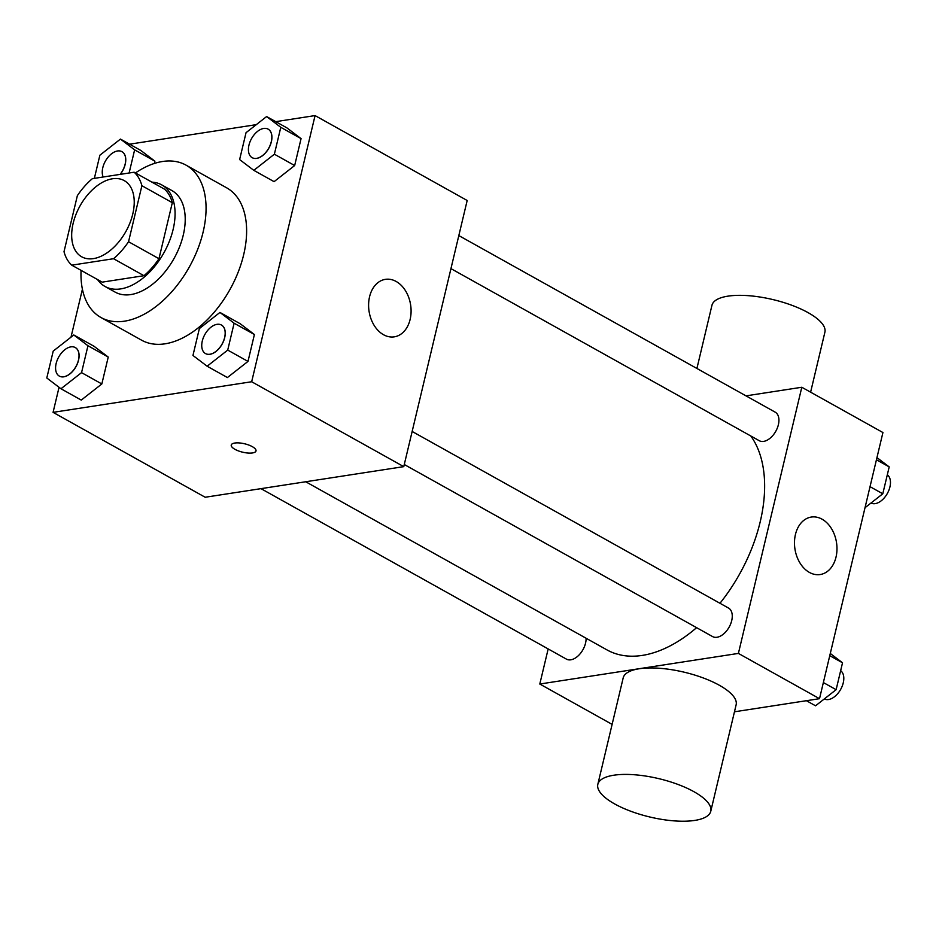 <?xml version="1.0" encoding="UTF-8"?>
<svg xmlns="http://www.w3.org/2000/svg" width="936" height="936" viewBox="0 0 936 936"><rect width="100%" height="100%" fill="white"/><g stroke="black" fill="none" stroke-linecap="round" stroke-linejoin="round"><path stroke-width="1.4" d="M93.448 258.617A43.629 26.255 119.2 0 1 81.689 256.792A43.629 26.255 119.2 0 1 80.028 205.897A43.629 26.255 119.2 0 1 124.219 180.601A43.629 26.255 119.2 0 1 129.964 222.897A43.629 26.255 119.2 0 1 93.448 258.617M128.548 241.734L141.898 185.714A56.312 33.895 119.2 0 0 134.152 172.224L92.36 178.671A56.312 33.895 119.2 0 0 77.36 195.659L64.011 251.679A56.312 33.895 119.2 0 0 71.756 265.169L113.548 258.722A56.312 33.895 119.2 0 0 128.548 241.734L158.968 258.71L172.318 202.691L141.898 185.714M71.756 265.169L102.176 282.145L143.968 275.699L113.548 258.722M134.152 172.224L164.572 189.201A56.312 33.895 119.2 0 1 172.318 202.691M158.968 258.71A56.312 33.895 119.2 0 1 143.968 275.699M97.531 279.56A58.172 35.006 -60.8 0 0 105.019 286.474A58.172 35.006 -60.8 0 0 163.94 252.743A58.172 35.006 -60.8 0 0 161.717 184.883A58.172 35.006 -60.8 0 0 151.901 182.134M161.717 184.883L171.861 190.546A58.172 35.006 119.2 0 1 179.525 246.94A58.172 35.006 119.2 0 1 130.829 294.571A58.172 35.006 119.2 0 1 115.163 292.126L105.019 286.474M135.439 172.949A87.247 52.521 119.2 0 1 186.042 165.145A87.247 52.521 119.2 0 1 197.519 249.748A87.247 52.521 119.2 0 1 124.488 321.177A87.247 52.521 119.2 0 1 100.994 317.526A87.247 52.521 119.2 0 1 81.069 270.364M186.042 165.145L226.594 187.785A87.247 52.521 119.2 0 1 238.083 272.376A87.247 52.521 119.2 0 1 165.052 343.816A87.247 52.521 119.2 0 1 141.547 340.166L100.994 317.526M129.109 173.008L134.632 149.854L154.908 161.179L154.37 163.449L154.908 161.179L140.739 150.404L120.451 139.09L99.871 155.212L94.361 178.366M253.808 170.34L274.084 181.654L294.664 165.532L301.064 138.633L286.896 127.869L266.62 116.555L246.039 132.678L239.628 159.565L253.808 170.34L274.377 154.206L280.788 127.319L266.62 116.555M59.05 387.293L53.071 412.355L251.667 381.748L315.069 115.584L275.746 121.657M256.277 124.652L129.589 144.191M82.415 289.224L70.996 337.171M60.969 388.756L81.257 400.081L101.837 383.959L108.237 357.061L94.068 346.297L73.792 334.971L53.212 351.105L46.8 377.992L60.969 388.756L81.549 372.633L87.961 345.747L73.792 334.971M207.137 366.222L227.413 377.547L247.993 361.413L254.405 334.526L240.224 323.762L219.948 312.437L199.368 328.571L192.956 355.458L207.137 366.222L227.717 350.099L234.117 323.212L219.948 312.437M315.069 115.584L467.181 200.491L403.767 466.643L205.183 497.25L53.071 412.355M403.767 466.643L251.667 381.748M383.503 334.714A29.086 21.025 -98.8 0 1 368.62 303.896A29.086 21.025 -98.8 0 1 385.41 279.349A29.086 21.025 -98.8 0 1 410.623 304.89A29.086 21.025 -98.8 0 1 394.278 336.843A29.086 21.025 -98.8 0 1 383.503 334.714M252.509 452.942A12.73 4.317 13.4 0 1 238.481 450.93A12.73 4.317 13.4 0 1 231.25 445.045A12.73 4.317 13.4 0 1 244.635 443.793A12.73 4.317 13.4 0 1 256.008 450.941A12.73 4.317 13.4 0 1 252.509 452.942M256.008 450.93A12.73 4.317 13.4 0 1 252.509 452.93A12.73 4.317 13.4 0 1 238.493 450.93A12.73 4.317 13.4 0 1 231.262 445.033M696.606 627.67A130.876 78.776 119.2 0 1 642.272 655.411A130.876 78.776 119.2 0 1 607.019 649.923L305.721 481.759M750.801 435.989A130.876 78.776 119.2 0 1 719.971 603.275M404.282 464.513L712.588 636.585A16.345 9.84 -60.8 0 0 729.144 627.108A16.345 9.84 -60.8 0 0 728.512 608.049L412.144 431.461M586.1 638.247A16.345 9.84 119.2 0 1 570.831 659.81A16.345 9.84 119.2 0 1 566.42 659.12L260.992 488.65M458.815 235.579L775.183 412.156A16.345 9.84 119.2 0 1 777.336 428.009A16.345 9.84 119.2 0 1 763.659 441.382A16.345 9.84 119.2 0 1 759.248 440.704L450.941 268.62M548.168 648.929L539.803 684.029L738.399 653.41L801.801 387.258L745.992 395.858M612.121 724.382L539.803 684.029M734.467 711.793L819.515 698.689L882.929 432.537L801.801 387.258M819.515 698.689L738.399 653.41M809.394 572.411A29.086 21.025 -98.8 0 1 794.5 541.605A29.086 21.025 -98.8 0 1 811.301 517.058A29.086 21.025 -98.8 0 1 836.515 542.599A29.086 21.025 -98.8 0 1 820.158 574.54A29.086 21.025 -98.8 0 1 809.394 572.411M597.823 784.368L623.189 677.898A58.055 19.691 13.4 0 1 684.228 672.2A58.055 19.691 13.4 0 1 736.129 704.808L710.775 811.266A58.055 19.691 13.4 0 1 694.781 820.416A58.055 19.691 13.4 0 1 630.794 811.255A58.055 19.691 13.4 0 1 597.823 784.368A58.055 19.691 13.4 0 1 658.862 778.658A58.055 19.691 13.4 0 1 710.775 811.266M810.611 392.172L824.897 332.198A58.055 19.691 -166.6 0 0 791.938 305.311A58.055 19.691 -166.6 0 0 727.951 296.15A58.055 19.691 -166.6 0 0 711.957 305.288L696.91 368.468M806.411 700.701L815.548 705.803L836.129 689.68L842.529 662.793L830.29 653.48M836.129 689.68L823.364 682.555M842.529 662.793L829.764 655.668M840.657 670.679A16.345 9.84 119.2 0 1 841.99 686.685A16.345 9.84 119.2 0 1 828.535 699.531A16.345 9.84 119.2 0 1 824.3 698.946M865.004 507.721L882.788 493.787L889.2 466.9L876.95 457.599M882.788 493.787L870.024 486.661M889.2 466.9L876.435 459.775M887.316 474.798A16.345 9.84 119.2 0 1 888.662 490.792A16.345 9.84 119.2 0 1 875.195 503.638A16.345 9.84 119.2 0 1 870.971 503.053M221.469 325.038A16.345 9.84 119.2 0 1 221.504 325.061A16.345 9.84 119.2 0 1 223.657 340.903A16.345 9.84 119.2 0 1 209.98 354.288A16.345 9.84 119.2 0 1 205.581 353.609A16.345 9.84 119.2 0 1 205.534 353.586A16.345 9.84 119.2 0 1 204.867 334.491A16.345 9.84 119.2 0 1 221.422 325.014A16.345 9.84 119.2 0 1 223.575 340.868A16.345 9.84 119.2 0 1 209.898 354.241A16.345 9.84 119.2 0 1 205.499 353.562L205.581 353.609M227.413 377.547L247.993 361.413L227.717 350.099M247.993 361.413L254.405 334.526L234.117 323.212M254.405 334.526L240.224 323.762M268.129 129.145A16.345 9.84 119.2 0 1 268.176 129.168A16.345 9.84 119.2 0 1 270.329 145.022A16.345 9.84 119.2 0 1 256.639 158.406A16.345 9.84 119.2 0 1 252.24 157.716A16.345 9.84 119.2 0 1 252.205 157.693M274.084 181.654L294.664 165.532L274.377 154.206M294.664 165.532L301.064 138.633L280.788 127.319M301.064 138.633L286.896 127.869M256.569 158.359A16.345 9.84 119.2 0 1 252.158 157.669A16.345 9.84 119.2 0 1 251.538 138.61A16.345 9.84 119.2 0 1 268.094 129.121A16.345 9.84 119.2 0 1 270.247 144.975A16.345 9.84 119.2 0 1 256.569 158.359M75.348 347.595L75.266 347.548A16.345 9.84 119.2 0 1 77.419 363.402A16.345 9.84 119.2 0 1 63.73 376.775A16.345 9.84 119.2 0 1 59.331 376.096A16.345 9.84 119.2 0 1 58.711 357.025A16.345 9.84 119.2 0 1 75.266 347.548A16.345 9.84 119.2 0 1 75.348 347.595A16.345 9.84 119.2 0 1 77.501 363.437A16.345 9.84 119.2 0 1 63.812 376.822A16.345 9.84 119.2 0 1 59.413 376.143A16.345 9.84 119.2 0 1 59.377 376.12M81.257 400.081L101.837 383.959L81.549 372.633M101.837 383.959L108.237 357.061L87.961 345.747M108.237 357.061L94.068 346.297M134.632 149.854L120.451 139.09M121.972 151.679A16.345 9.84 119.2 0 1 122.008 151.702A16.345 9.84 119.2 0 1 120.229 174.377M154.908 161.179L140.739 150.404M103.182 176.998A16.345 9.84 119.2 0 1 107.231 158.266A16.345 9.84 119.2 0 1 121.937 151.655A16.345 9.84 119.2 0 1 120.1 174.388"/></g></svg>
